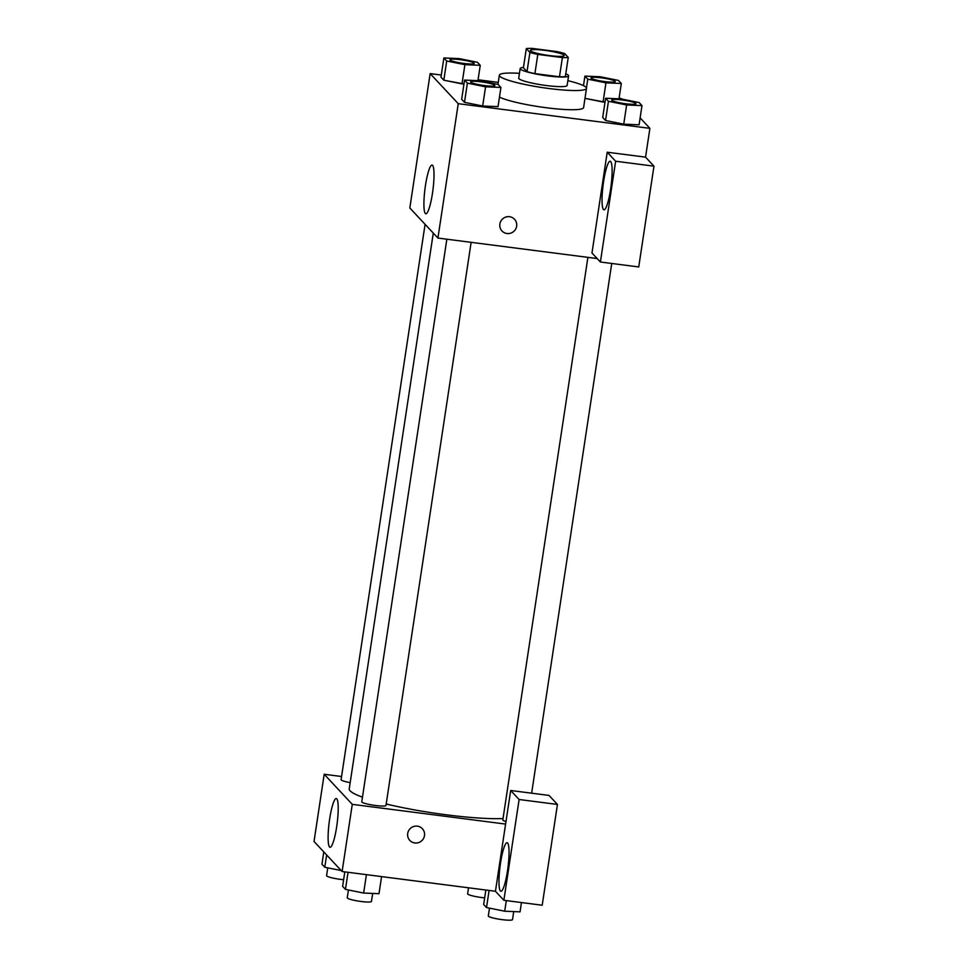 <?xml version="1.0" encoding="UTF-8"?>
<svg xmlns="http://www.w3.org/2000/svg" width="968" height="968" viewBox="0 0 968 968"><rect width="100%" height="100%" fill="white"/><g stroke="black" fill="none" stroke-linecap="round" stroke-linejoin="round"><path stroke-width="1.45" d="M544.827 50.36A17.134 2.263 -171.4 0 1 564.235 55.551A17.134 2.263 -171.4 0 1 546.944 55.224A17.134 2.263 -171.4 0 1 530.343 50.433A17.134 2.263 -171.4 0 1 544.827 50.36M526.314 48.594L529.919 52.453A23.268 3.073 -171.4 0 0 537.797 54.414L562.384 57.584A23.268 3.073 -171.4 0 0 568.252 57.39L564.646 53.53A23.268 3.073 -171.4 0 0 556.769 51.57L532.182 48.4A23.268 3.073 -171.4 0 0 526.314 48.594L523.41 67.784L527.015 71.644L529.919 52.453M527.015 71.644A23.268 3.073 -171.4 0 0 534.905 73.616L559.48 76.775A23.268 3.073 -171.4 0 0 565.348 76.581L568.252 57.39M523.47 67.433A24.478 3.231 8.6 0 0 520.179 68.522A24.478 3.231 8.6 0 0 543.895 75.383A24.478 3.231 8.6 0 0 568.591 75.843A24.478 3.231 8.6 0 0 568.337 75.274A24.478 3.231 8.6 0 0 565.76 73.822M568.591 75.843L567.139 85.45A24.478 3.231 -171.4 0 1 542.443 84.978A24.478 3.231 -171.4 0 1 518.727 78.118L520.179 68.522M559.48 76.775L562.384 57.584M534.905 73.616L537.797 54.414M567.865 80.659A44.068 5.82 -171.4 0 1 586.499 88.378A44.068 5.82 -171.4 0 1 542.056 87.543A44.068 5.82 -171.4 0 1 499.355 75.189A44.068 5.82 -171.4 0 1 519.441 73.338M586.499 88.378L583.595 107.569A44.068 5.82 -171.4 0 1 547.719 107.92A44.068 5.82 -171.4 0 1 499.464 97.115M441.287 75.044L430.155 73.604L458.251 103.685L649.903 128.357L640.126 117.89M622.714 99.244L619.121 97.937M498.266 82.377L478.071 79.775M603.052 102.027L584.987 98.373L605.024 102.112L603.052 102.027L605.956 82.837L621.311 83.478L618.467 80.429L600.281 76.75L584.926 76.121L587.77 79.158L605.956 82.837M605.605 98.252L602.701 117.455L605.544 120.492L623.731 124.17L639.086 124.799L641.99 105.609L639.146 102.572L620.96 98.893L605.605 98.252L608.448 101.289L626.635 104.968L641.99 105.609M464.555 80.09L461.651 99.293L464.483 102.33L482.669 106.008L498.024 106.649L500.928 87.447L498.084 84.41L479.898 80.731L464.555 80.09L467.387 83.139L485.573 86.817L500.928 87.447M443.876 57.959L440.972 77.162L443.816 80.199L463.962 83.95L462.002 83.877L464.906 64.674L480.249 65.316L477.418 62.279L459.231 58.6L443.876 57.959L446.708 60.996L464.906 64.674M499.875 224.031A8.567 8.373 -43 0 1 514.528 219.264A8.567 8.373 -43 0 1 513.984 231.231A8.567 8.373 -43 0 1 499.875 224.031M607.214 152.218L615.636 161.232L600.402 262.013L591.968 252.999L607.214 152.218L645.547 157.143L649.903 128.357M430.155 73.604L409.827 207.987L437.923 238.055L458.251 103.685M437.923 238.055L597.171 258.553M502.005 230.965A8.567 8.373 137 0 0 513.984 231.231A8.567 8.373 137 0 0 514.528 219.264M610.699 161.523A24.478 3.993 97.3 0 1 610.82 187.659A24.478 3.993 97.3 0 1 603.947 209.802A24.478 3.993 97.3 0 1 603.112 185.009A24.478 3.993 97.3 0 1 610.203 161.232A24.478 3.993 97.3 0 1 610.699 161.523M600.402 262.013L638.735 266.95L653.969 166.169L615.636 161.232M645.547 157.143L653.969 166.169M432.599 165.359A24.563 4.017 97.3 0 1 432.72 191.567A24.563 4.017 97.3 0 1 425.823 213.783A24.563 4.017 97.3 0 1 424.976 188.917A24.563 4.017 97.3 0 1 432.091 165.068A24.563 4.017 97.3 0 1 432.599 165.359M503.033 818.565A85.789 11.338 -171.4 0 1 386.196 803.997M362.468 797.16A85.789 11.338 -171.4 0 1 349.242 788.811L433.289 233.082M425.085 224.31L341.087 779.663A12.245 1.621 8.6 0 0 350.174 782.628M505.986 821.566A12.245 1.621 -171.4 0 1 502.828 819.956L587.903 257.367M471.138 242.327L385.978 805.461A12.245 1.621 -171.4 0 1 373.624 805.231A12.245 1.621 -171.4 0 1 361.766 801.806L446.853 239.205M341.571 776.505L324.195 774.267L352.279 804.347L505.599 824.083L510.68 790.493L519.114 799.507L503.868 900.288L495.447 891.262L505.599 824.083M510.68 790.493L549.013 795.418L557.447 804.444L542.201 905.225L503.868 900.288M507.643 842.995A24.478 3.993 97.3 0 1 507.752 869.119A24.478 3.993 97.3 0 1 500.879 891.262A24.478 3.993 97.3 0 1 500.045 866.469A24.478 3.993 97.3 0 1 507.135 842.705A24.478 3.993 97.3 0 1 507.643 842.995M519.114 799.507L557.447 804.444M324.195 774.267L314.031 841.458L342.115 871.527L495.447 891.262M336.683 826.672A24.563 4.017 97.3 0 1 330.015 847.266A24.563 4.017 97.3 0 1 329.18 822.389A24.563 4.017 97.3 0 1 336.295 798.539A24.563 4.017 97.3 0 1 336.683 826.672M342.115 871.527L352.279 804.347M407.709 833.472A8.567 8.373 -43 0 1 422.363 828.705A8.567 8.373 -43 0 1 421.818 840.684A8.567 8.373 -43 0 1 407.709 833.472M409.827 840.405A8.567 8.373 137 0 0 421.818 840.672A8.567 8.373 137 0 0 422.363 828.705M323.796 851.913L321.945 864.206L324.776 867.243L341.22 870.559M324.776 867.243L326.639 854.962M343.616 879.706A12.245 1.621 -171.4 0 1 326.579 875.641L327.753 867.836M344.802 871.878L342.624 886.337L345.455 889.374L363.641 893.053L378.996 893.694L381.574 876.609M363.641 893.053L366.424 874.661M345.455 889.374L348.044 872.289M372.668 893.428L371.458 901.438A12.245 1.621 -171.4 0 1 359.116 901.208A12.245 1.621 -171.4 0 1 347.246 897.784L348.432 889.979M484.678 897.856A12.245 1.621 -171.4 0 1 467.629 893.803L468.536 887.801M485.863 890.04L483.673 904.499L486.517 907.536L504.703 911.215L520.046 911.844L521.462 902.551M504.703 911.215L506.3 900.603M486.517 907.536L489.094 890.451M513.73 911.59L512.52 919.6A12.245 1.621 -171.4 0 1 500.166 919.37A12.245 1.621 -171.4 0 1 488.308 915.934L489.493 908.129M474.163 63.465L474.175 63.392A12.245 1.621 -171.4 0 1 461.833 63.162A12.245 1.621 -171.4 0 1 449.975 59.726A12.245 1.621 -171.4 0 1 460.32 59.677A12.245 1.621 -171.4 0 1 474.175 63.392A12.245 1.621 -171.4 0 1 474.163 63.465A12.245 1.621 -171.4 0 1 461.821 63.235A12.245 1.621 -171.4 0 1 449.963 59.81A12.245 1.621 -171.4 0 1 449.975 59.774M477.938 80.659L480.249 65.316M440.972 77.162L443.816 80.199L446.708 60.996M443.816 80.199L462.002 83.877M494.842 85.608L494.854 85.523A12.245 1.621 -171.4 0 1 494.842 85.608A12.245 1.621 -171.4 0 1 482.5 85.378A12.245 1.621 -171.4 0 1 470.642 81.941A12.245 1.621 -171.4 0 1 470.642 81.905L470.642 81.869A12.245 1.621 -171.4 0 1 480.999 81.82A12.245 1.621 -171.4 0 1 494.854 85.523A12.245 1.621 -171.4 0 1 482.512 85.293A12.245 1.621 -171.4 0 1 470.642 81.869M461.651 99.293L464.483 102.33L482.669 106.008L485.573 86.817M482.669 106.008L498.024 106.649M464.483 102.33L467.387 83.139M615.237 81.554A12.245 1.621 -171.4 0 1 602.895 81.324A12.245 1.621 -171.4 0 1 591.024 77.888A12.245 1.621 -171.4 0 1 601.382 77.839A12.245 1.621 -171.4 0 1 615.237 81.554L615.224 81.627A12.245 1.621 -171.4 0 1 615.224 81.627A12.245 1.621 -171.4 0 1 602.882 81.397A12.245 1.621 -171.4 0 1 591.012 77.96A12.245 1.621 -171.4 0 1 591.024 77.924M618.988 98.809L621.311 83.478M583.486 85.656L584.926 76.121M586.439 87.919L587.77 79.158M635.903 103.757L635.915 103.685A12.245 1.621 -171.4 0 1 623.561 103.455A12.245 1.621 -171.4 0 1 611.703 100.019A12.245 1.621 -171.4 0 1 622.049 99.97A12.245 1.621 -171.4 0 1 635.915 103.685A12.245 1.621 -171.4 0 1 635.903 103.757A12.245 1.621 -171.4 0 1 623.549 103.528A12.245 1.621 -171.4 0 1 611.691 100.103A12.245 1.621 -171.4 0 1 611.703 100.067M602.701 117.455L605.544 120.492L623.731 124.17L626.635 104.968M623.731 124.17L639.086 124.799M605.544 120.492L608.448 101.289M497.963 84.385L499.355 75.189M531.638 793.179L611.74 263.478"/></g></svg>
